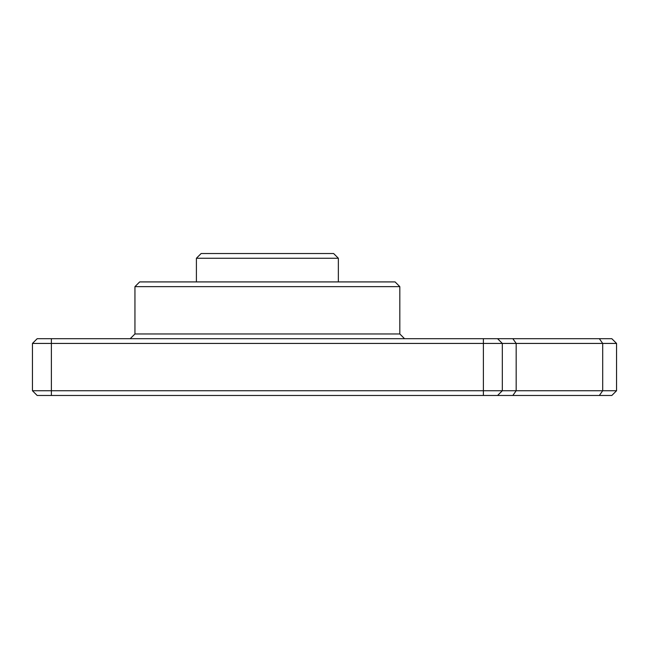 <?xml version="1.0" encoding="UTF-8"?>
<svg xmlns="http://www.w3.org/2000/svg" width="649" height="649" viewBox="0 0 649 649"><rect width="100%" height="100%" fill="white"/><g stroke="black" fill="none" stroke-linecap="round" stroke-linejoin="round"><path stroke-width="0.97" d="M134.943 286.647L139.673 281.917L395.095 281.917L399.825 286.647L134.943 286.647L134.943 333.967L399.825 333.967L404.554 338.697M196.404 258.253L201.141 253.524L333.627 253.524L338.356 258.253L196.404 258.253L196.404 281.917M32.45 343.426L37.18 338.697L611.82 338.697L616.55 343.426L502.318 343.426L502.318 390.747L502.318 343.426L32.45 343.426L32.45 390.747L616.55 390.747L616.55 343.426M616.55 390.747L611.82 395.476L37.18 395.476L32.45 390.747M502.318 390.747L497.58 395.476L502.318 390.747M502.318 343.426L497.58 338.697L502.318 343.426M483.391 395.476L483.391 338.697M51.376 338.697L51.376 395.476M599.343 395.476L602.694 390.747L602.694 343.426L599.343 338.697M512.832 338.697L516.174 343.426L516.174 390.747L512.832 395.476M134.943 333.967L130.206 338.697M338.356 281.917L338.356 258.253M399.825 286.647L399.825 333.967"/></g></svg>
